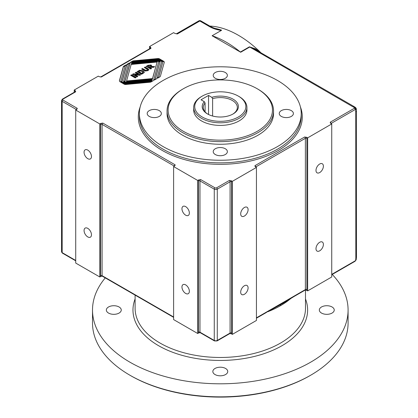 <?xml version="1.0" encoding="UTF-8"?>
<svg xmlns="http://www.w3.org/2000/svg" width="418" height="418" viewBox="0 0 418 418"><rect width="100%" height="100%" fill="white"/><g stroke="black" fill="none" stroke-linecap="round" stroke-linejoin="round"><path stroke-width="0.63" d="M356.434 109.725L356.073 108.163L355.681 109.84L355.833 258.146A2.132 1.228 0 0 0 356.46 257.274L356.167 259.839L354.997 261.307A1.066 0.617 -120 0 0 355.216 260.822L331.74 274.375M356.063 259.641L355.216 260.822M355.833 258.146L355.681 259.975M356.46 257.274L356.46 110.618A2.132 1.228 180 0 1 355.833 111.491M260.78 52.699L255.529 48.896L249.41 46.821L240.371 52.036A2.132 1.228 -120 0 0 240.684 52.255L249.724 47.035L354.427 107.666L356.063 108.173L354.997 108.784A1.066 0.617 -120 0 0 354.464 108.225L330.236 122.213L330.382 123.007L331.74 123.953L307.643 137.862L307.643 290.897L306.687 290.343A2.132 1.228 -120 0 0 306.89 289.59A1.066 0.617 0 0 0 305.386 289.59A1.066 0.617 60 0 1 305.166 290.076L306.687 290.343M330.236 122.213A1.066 0.617 -120 0 1 330.988 123.519L355.216 109.526A1.066 0.617 -120 0 0 354.997 108.784M355.216 109.526L355.681 109.84M354.427 107.666L354.464 108.225M356.063 108.173L354.14 106.6L254.442 49.042L249.724 47.035A2.132 1.228 60 0 1 249.41 46.821M353.074 106.71A2.132 1.228 -60 0 1 354.14 106.6L354.903 107.071M270.326 310.229L283.111 303.269L294.162 296.43L280.431 304.764L280.535 305.678A85.194 49.183 0 0 0 291.21 298.154M267.416 311.875A85.194 49.183 0 0 0 280.535 305.678M271.58 309.555L270.953 309.874M289.141 299.382L280.431 304.764L280.535 303.938L256.438 317.847M256.438 318.208L266.47 312.418L267.065 311.713M306.89 289.59L306.89 138.301A1.066 0.617 0 0 0 305.386 138.301L305.386 289.59L294.006 296.163L294.162 296.43L305.166 290.076M294.006 296.163L280.535 303.938M202.223 116.998A25.555 14.755 180 0 1 202.223 96.13A25.555 14.755 180 0 1 238.37 96.13A25.555 14.755 180 0 1 238.364 116.998A25.555 14.755 180 0 1 202.223 116.998M202.223 96.13L201.471 96.563A26.621 15.372 0 0 0 193.67 107.431A26.621 15.372 0 0 0 201.471 118.299A26.621 15.372 0 0 0 230.485 121.633A26.621 15.372 0 0 0 246.918 107.431A26.621 15.372 0 0 0 239.122 96.563L238.37 96.13M207.882 114.171A17.039 9.839 180 0 1 203.258 107.431A17.039 9.839 180 0 1 205.086 103L204.297 101.673A18.105 10.45 0 0 0 207.495 113.952A18.105 10.45 0 0 0 233.098 113.952A18.105 10.45 0 0 0 234.859 100.351A18.105 10.45 0 0 0 211.827 97.326L212.616 98.653A17.039 9.839 180 0 1 237.335 107.431A17.039 9.839 180 0 1 232.706 114.171M204.297 101.673L201.016 99.782L208.551 95.435L211.827 97.326M246.918 107.431L246.918 110.038A26.621 15.372 180 0 1 230.485 124.24A26.621 15.372 180 0 1 201.471 120.906A26.621 15.372 180 0 1 193.67 110.038L193.67 107.431M205.086 103L205.086 111.867M212.616 98.653L212.616 116.026M208.551 114.516L208.551 95.435M182.645 89.175L183.397 88.736A52.182 30.127 180 0 1 257.19 88.736A52.182 30.127 180 0 1 257.19 131.341A52.182 30.127 180 0 1 183.397 131.341A52.182 30.127 180 0 1 183.397 88.736L182.645 89.175A53.243 30.739 0 0 0 167.048 110.911A53.243 30.739 0 0 0 220.296 141.65A53.243 30.739 0 0 0 273.539 110.911A53.243 30.739 0 0 0 257.948 89.175L257.19 88.736M307.643 290.897L331.74 276.982L331.74 123.953M306.89 138.301A2.132 1.228 -120 0 0 306.687 137.313L304.633 136.994A1.066 0.617 60 0 1 305.386 138.301L255.685 166.991A1.066 0.617 -120 0 0 254.933 165.69L255.079 166.484L256.438 167.425L232.345 181.339L232.345 334.369L231.389 333.82A2.132 1.228 -120 0 0 231.588 333.068A1.066 0.617 0 0 0 230.083 333.068A1.066 0.617 60 0 1 229.863 333.554L231.389 333.82M306.687 137.313L307.643 137.862M232.345 334.369L256.438 320.46L256.438 167.425M231.588 333.068L231.588 181.773A2.132 1.228 -120 0 0 231.389 180.785L229.33 180.466A1.066 0.617 60 0 1 230.083 181.773L230.083 333.068L217.282 340.456A2.132 1.228 180 0 1 214.272 340.456L199.966 332.195L199.966 180.905A1.066 0.617 -60 0 1 200.718 179.599L198.66 179.918A2.132 1.228 120 0 0 198.456 180.905A1.066 0.617 180 0 1 199.966 180.905L214.272 189.166A1.066 0.617 -60 0 1 215.024 187.86L200.718 179.599M231.389 180.785L232.345 181.339M198.66 332.947L200.185 332.681A1.066 0.617 -60 0 1 199.966 332.195A1.066 0.617 180 0 0 198.456 332.195A2.132 1.228 120 0 0 198.66 332.947L197.704 333.501L197.704 180.466L198.66 179.918M197.704 180.466L173.611 166.557L174.97 165.612L175.116 164.817A1.066 0.617 120 0 0 174.363 166.118L102.076 124.386A1.066 0.617 -60 0 1 102.828 123.085L100.769 123.399A2.132 1.228 120 0 0 100.566 124.386A1.066 0.617 180 0 1 102.076 124.386L102.076 275.681A1.066 0.617 180 0 0 100.566 275.681A2.132 1.228 120 0 0 100.769 276.434L102.295 276.167A1.066 0.617 -60 0 1 102.076 275.681L173.611 316.98M173.611 166.557L173.611 319.587L197.704 333.501M100.769 276.434L99.813 276.982L99.813 123.953L100.769 123.399M99.813 123.953L75.721 110.038L77.079 109.098L77.225 108.304A1.066 0.617 120 0 0 76.473 109.605L62.167 101.344A2.132 1.228 0 0 1 61.54 100.477L62.386 99.118A1.066 0.617 60 0 1 62.919 99.171L75.721 91.782L75.167 90.596A2.132 1.228 -120 0 0 74.963 91.349A1.066 0.617 180 0 1 75.266 91.694M75.721 110.038L75.721 263.074L99.813 276.982M149.513 48.817L149.513 46.57L173.611 32.656L174.938 33.424L177.373 33.962A2.132 1.228 -120 0 0 176.339 33.837L198.749 20.9A2.132 1.228 60 0 1 199.814 21.005L208.336 25.926C211.963 28.205 216.284 29.715 221.294 30.451L212.109 35.755L240.684 52.255M74.211 92.289L74.211 90.042L75.167 90.596M74.211 90.042L98.308 76.128L99.265 76.682L101.323 77.001A1.066 0.617 -120 0 0 100.79 76.949A1.066 0.617 -120 0 0 100.728 76.99M150.579 48.305L150.485 48.253A1.066 0.617 60 0 1 151.018 48.305L150.47 47.119A2.132 1.228 -120 0 0 150.266 47.871A1.066 0.617 180 0 1 150.569 48.222M149.513 46.57L150.47 47.119M129.679 63.17L128.498 63.849L123.639 81.249L124.966 81.123L130.05 62.935A2.555 1.473 180 0 1 130.766 62.125L132.365 61.2A2.555 1.473 180 0 1 133.765 60.788L157.847 58.546A1.918 1.108 180 0 1 159.509 58.854L160.846 59.628A1.918 1.108 0 0 0 159.185 59.319L131.905 61.859L131.795 62.24L159.744 59.638A1.918 1.108 180 0 1 161.405 59.952L162.743 60.72A1.918 1.108 0 0 0 161.082 60.411L131.539 63.16L131.43 63.546L161.317 60.762A2.555 1.473 180 0 1 164.279 62.219A2.555 1.473 180 0 1 164.248 62.454L160.413 76.175A2.555 1.473 180 0 1 159.697 76.98L157.748 78.109L157.387 77.9L158.568 77.215L162.957 61.509L161.63 61.629L157.016 78.135A2.555 1.473 180 0 1 156.301 78.945L154.352 80.068L153.991 79.859L155.172 79.174L160.037 61.78L158.704 61.901L153.625 80.094A2.555 1.473 180 0 1 152.91 80.904L151.311 81.823A2.555 1.473 180 0 1 149.91 82.242L125.823 84.483A1.918 1.108 180 0 1 124.162 84.17L122.824 83.401A1.918 1.108 0 0 0 124.486 83.71L151.771 81.17L151.875 80.784L123.932 83.386A1.918 1.108 180 0 1 122.27 83.078L120.933 82.304A1.918 1.108 0 0 0 122.594 82.618L152.136 79.864L152.241 79.483L122.359 82.262A2.555 1.473 180 0 1 119.396 80.805A2.555 1.473 180 0 1 119.428 80.569L123.258 66.854A2.555 1.473 180 0 1 123.974 66.044L125.922 64.921L126.288 65.13L125.102 65.809L120.713 81.52L122.046 81.395L126.654 64.894A2.555 1.473 180 0 1 127.37 64.085L129.319 62.961L129.679 63.17M163.067 80.481A80.935 46.727 0 0 0 139.361 113.518A80.935 46.727 0 0 0 220.296 160.246A80.935 46.727 0 0 0 301.226 113.518A80.935 46.727 0 0 0 251.265 70.349A80.935 46.727 0 0 0 163.067 80.481M208.336 25.926A2.132 1.228 -60 0 1 209.402 25.822A2.132 1.228 -60 0 1 209.408 25.827A2.132 1.228 -60 0 1 209.434 25.843M218.238 29.558L221.592 30.138L221.3 30.451M105.268 277.886A127.788 73.777 0 0 0 92.509 310.025A127.788 73.777 0 0 0 220.296 383.802A127.788 73.777 0 0 0 348.084 310.025A127.788 73.777 0 0 0 332.242 274.443M225.568 368.462A7.456 4.305 180 0 1 227.747 371.508A7.456 4.305 180 0 1 220.296 375.808A7.456 4.305 180 0 1 212.84 371.508A7.456 4.305 180 0 1 217.444 367.532A7.456 4.305 180 0 1 225.568 368.462M332.059 306.979A7.456 4.305 180 0 1 334.238 310.025A7.456 4.305 180 0 1 326.787 314.331A7.456 4.305 180 0 1 319.331 310.025A7.456 4.305 180 0 1 323.934 306.049A7.456 4.305 180 0 1 332.059 306.979M119.078 306.979A7.456 4.305 180 0 1 121.257 310.025A7.456 4.305 180 0 1 113.806 314.331A7.456 4.305 180 0 1 106.35 310.025A7.456 4.305 180 0 1 110.953 306.049A7.456 4.305 180 0 1 119.078 306.979M261.01 52.835A95.842 55.333 -120 0 0 209.831 26.068M240.371 52.036A95.842 55.333 -120 0 0 212.109 35.755M129.935 375.233L130.688 375.672A126.722 73.166 0 0 0 309.905 375.672L310.658 375.233A127.788 73.777 180 0 1 129.935 375.233A127.788 73.777 180 0 1 92.509 323.067L92.509 310.025M348.084 310.025L348.084 323.067A127.788 73.777 180 0 1 310.658 375.233M167.048 110.911L167.048 113.518A53.243 30.739 0 0 0 220.296 144.257A53.243 30.739 0 0 0 273.539 113.518L273.539 110.911M315.987 170.434A5.235 3.025 -60 0 1 318.276 165.162A5.235 3.025 -60 0 1 322.309 163.762A5.235 3.025 -60 0 1 322.309 169.807A5.235 3.025 -60 0 1 317.074 172.833A5.235 3.025 -60 0 1 315.987 170.434M240.69 213.906A5.235 3.025 -60 0 1 242.973 208.639A5.235 3.025 -60 0 1 247.007 207.234A5.235 3.025 -60 0 1 247.007 213.284A5.235 3.025 -60 0 1 241.771 216.305A5.235 3.025 -60 0 1 240.69 213.906M240.69 292.161A5.235 3.025 -60 0 1 242.973 286.894A5.235 3.025 -60 0 1 247.007 285.489A5.235 3.025 -60 0 1 247.007 291.539A5.235 3.025 -60 0 1 241.771 294.559A5.235 3.025 -60 0 1 240.69 292.161M315.987 248.689A5.235 3.025 -60 0 1 318.276 243.417A5.235 3.025 -60 0 1 322.309 242.017A5.235 3.025 -60 0 1 322.309 248.062A5.235 3.025 -60 0 1 317.074 251.087A5.235 3.025 -60 0 1 315.987 248.689M185.655 293.431A5.235 3.025 60 0 1 182.238 288.817A5.235 3.025 60 0 1 183.037 284.621A5.235 3.025 60 0 1 188.272 287.647A5.235 3.025 60 0 1 188.278 293.692A5.235 3.025 60 0 1 185.655 293.431M185.655 215.176A5.235 3.025 60 0 1 182.238 210.562A5.235 3.025 60 0 1 183.037 206.367A5.235 3.025 60 0 1 188.272 209.392A5.235 3.025 60 0 1 188.278 215.437A5.235 3.025 60 0 1 185.655 215.176M87.764 236.917A5.235 3.025 60 0 1 84.347 232.303A5.235 3.025 60 0 1 85.147 228.103A5.235 3.025 60 0 1 90.382 231.128A5.235 3.025 60 0 1 90.387 237.173A5.235 3.025 60 0 1 87.764 236.917M87.764 158.662A5.235 3.025 60 0 1 84.347 154.049A5.235 3.025 60 0 1 85.147 149.848A5.235 3.025 60 0 1 90.382 152.873A5.235 3.025 60 0 1 90.387 158.918A5.235 3.025 60 0 1 87.764 158.662M149.707 67.392L151.593 68.484L150.684 69.012L146.164 66.399L148.087 65.292L151.128 64.999L151.671 65.699L151.196 66.41L154.749 66.661L153.657 67.293L149.707 67.392L149.707 67.742L151.295 68.656M151.196 66.41L151.196 66.76L154.258 66.943M146.467 66.577L148.087 65.642L151.128 65.344L151.645 65.872M147.841 66.316L148.991 66.979L149.665 66.587C150.621 66.054 150.814 65.72 150.25 65.574L149.236 65.527L147.841 66.316L148.991 67.324L149.665 66.937C150.621 66.405 150.814 66.065 150.25 65.924M150.25 65.574L150.438 66.07M148.991 66.979L148.991 67.324M131.618 74.801L136.132 77.408L135.223 77.936L130.703 75.329L131.618 74.801L131.618 75.146L135.834 77.581M131.006 75.501L131.618 75.146M122.082 82.973A1.918 1.108 0 0 0 122.594 82.963L152.136 80.214L152.241 79.483M123.979 84.065A1.918 1.108 0 0 0 124.486 84.06L151.771 81.515L151.875 80.784M154.294 80.031L155.172 79.524L160.037 61.78M157.69 78.072L158.568 77.565L162.957 61.509M131.43 63.546L131.43 63.891L161.317 61.112A2.555 1.473 180 0 1 164.264 62.392M131.795 62.24L131.795 62.59L159.744 59.988A1.918 1.108 180 0 1 161.405 60.297L161.588 60.401M123.639 81.249L123.639 81.594L124.966 81.473L130.05 63.28A2.555 1.473 180 0 1 130.766 62.47L132.365 61.55A2.555 1.473 180 0 1 133.765 61.138L157.847 58.891A1.918 1.108 180 0 1 159.509 59.204L159.697 59.309M120.713 81.52L120.713 81.865L122.046 81.745L126.654 65.239A2.555 1.473 180 0 1 127.37 64.435L129.381 63.343M119.412 80.982A2.555 1.473 180 0 1 119.428 80.92L123.258 67.199A2.555 1.473 180 0 1 123.974 66.394L125.985 65.302M152.497 78.908L157.111 62.052L131.174 64.466L126.565 80.977L152.497 78.558L152.497 78.908L126.565 81.322L126.565 80.977M152.497 78.558L157.111 62.052M158.568 77.215L158.568 77.565M155.172 79.174L155.172 79.524M151.771 81.17L151.771 81.515M152.136 79.864L152.136 80.214M124.966 81.123L124.966 81.473M122.046 81.395L122.046 81.745M125.922 64.921L125.922 65.265M129.319 62.961L129.319 63.306M136.08 72.225L140.594 74.832L139.685 75.36L134.889 74.702L137.856 76.416L137.01 76.902L132.496 74.294L133.379 73.782L133.379 74.132L138.264 74.806L138.264 74.461L135.233 72.711L136.08 72.225L136.08 72.57L140.296 75.005M132.793 74.467L133.379 74.132M133.379 73.782L138.264 74.461M135.536 72.884L136.08 72.57M134.889 74.702L134.889 75.052L137.553 76.588M144.591 67.659L145.203 67.303L148.918 69.764M141.901 69.21L142.512 68.86L145.746 70.689L147.24 70.532L147.627 69.863M145.203 66.958L148.949 69.587L148.05 70.616L145.239 71.039L141.597 69.038L142.512 68.51L145.746 70.339L147.24 70.182L147.674 69.686L144.288 67.486L145.203 66.958L145.203 67.303M145.746 70.339L145.746 70.689M142.512 68.51L142.512 68.86M137.041 71.671L139.654 70.255L143.134 70.809L144.273 72.189L143.991 72.763L141.556 74.279L137.041 71.671M137.339 71.844L139.654 70.605L143.134 71.159L144.273 72.533M141.707 73.312L141.707 73.657L142.899 72.92L142.151 71.326L139.925 70.94L138.719 71.582L141.707 73.312L143.029 72.403M142.899 72.92L143.081 72.575M138.719 71.582L138.719 71.933L141.707 73.657M281.314 116.408A7.08 4.086 180 0 1 279.24 113.518A7.08 4.086 180 0 1 286.32 109.432A7.08 4.086 180 0 1 293.399 113.518A7.08 4.086 180 0 1 289.026 117.296A7.08 4.086 180 0 1 281.314 116.408M215.291 154.529A7.08 4.086 180 0 1 213.217 151.635A7.08 4.086 180 0 1 220.296 147.549A7.08 4.086 180 0 1 227.371 151.64A7.08 4.086 180 0 1 223.003 155.412A7.08 4.086 180 0 1 215.291 154.529M149.268 116.408A7.08 4.086 180 0 1 147.193 113.518A7.08 4.086 180 0 1 154.273 109.432A7.08 4.086 180 0 1 161.348 113.518A7.08 4.086 180 0 1 156.98 117.296A7.08 4.086 180 0 1 149.268 116.408M215.291 78.291A7.08 4.086 180 0 1 213.217 75.402A7.08 4.086 180 0 1 220.296 71.311A7.08 4.086 180 0 1 227.371 75.402A7.08 4.086 180 0 1 223.003 79.174A7.08 4.086 180 0 1 215.291 78.291M304.633 136.994L254.933 165.69M231.588 181.773A1.066 0.617 0 0 0 230.083 181.773L217.282 189.166A2.132 1.228 0 0 1 214.272 189.166L214.272 340.456A1.066 0.617 -60 0 0 214.491 340.942L217.062 340.942A1.066 0.617 60 0 0 217.282 340.456L217.282 189.166A1.066 0.617 60 0 0 216.529 187.86A1.066 0.617 180 0 1 215.024 187.86M198.456 180.905L198.456 332.195M100.566 124.386L100.566 275.681M175.116 164.817L102.828 123.085M75.277 91.782L75.188 91.73A1.066 0.617 60 0 1 75.721 91.782M74.963 91.349L74.963 91.856M150.266 47.871L150.266 48.383M101.323 77.001L151.018 48.305M301.226 113.518L301.226 116.126A80.935 46.727 180 0 1 220.302 162.853A80.935 46.727 180 0 1 139.361 116.131L139.361 113.518M140.166 106.945A81.996 47.338 0 0 0 220.296 164.337A81.996 47.338 0 0 0 300.422 106.945M177.373 33.962L199.814 21.005A2.132 1.228 -60 0 1 200.88 20.9A2.132 2.132 0 0 0 198.749 20.9M77.225 108.304L62.919 100.043A1.066 0.617 180 0 1 62.919 99.171M229.33 180.466L216.529 187.86M305.49 290.05L305.49 308.285A85.194 49.183 180 0 1 220.296 357.474A85.194 49.183 180 0 1 135.103 308.285L135.103 295.108M135.103 298.959A87.32 50.416 0 0 0 220.296 360.441A87.32 50.416 0 0 0 305.49 298.959M75.721 260.461L62.167 252.639A1.066 0.617 120 0 0 62.386 253.125L61.54 251.767A2.132 1.228 180 0 0 62.167 252.639L62.167 101.344A1.066 0.617 120 0 1 62.919 100.043M221.592 30.138A95.842 55.333 -120 0 0 214.653 28.325M149.665 66.587L149.665 66.937M153.317 66.472L153.317 66.817M151.128 64.999L151.128 65.344M148.087 65.292L148.087 65.642M161.317 60.762L161.317 61.112M124.486 83.71L124.486 84.06M122.594 82.618L122.594 82.963M159.509 58.854L159.509 59.204M157.847 58.546L157.847 58.891M133.765 60.788L133.765 61.138M132.365 61.2L132.365 61.55M130.766 62.125L130.766 62.47M130.05 62.935L130.05 63.28M123.974 66.044L123.974 66.394M123.258 66.854L123.258 67.199M119.428 80.569L119.428 80.92M127.37 64.085L127.37 64.435M126.654 64.894L126.654 65.239M161.405 59.952L161.405 60.297M159.744 59.638L159.744 59.988M147.575 68.327L147.575 68.677M147.24 70.182L147.24 70.532M144.957 69.926L144.957 70.271M138.708 70.705L138.708 71.055M139.654 70.255L139.654 70.605M143.134 70.809L143.134 71.159M143.959 71.447L143.959 71.791M142.386 72.915L142.386 73.265M356.288 108.701L356.444 109.929M355.713 107.708L354.73 106.956M355.645 107.645L356.308 108.795M288.441 299.842L289.355 299.262M173.611 317.34L102.295 276.167M100.644 76.99L150.485 48.253M200.88 20.9L209.402 25.822M218.274 29.563C210.609 26.966 211.571 26.841 209.408 25.827M75.188 91.73L62.386 99.118M61.54 100.477L61.54 251.767M75.721 260.822L62.386 253.125M214.491 340.942L200.185 332.681M229.863 333.554L217.062 340.942M354.997 261.307L331.74 274.736M147.674 70.036L147.674 69.686"/></g></svg>
